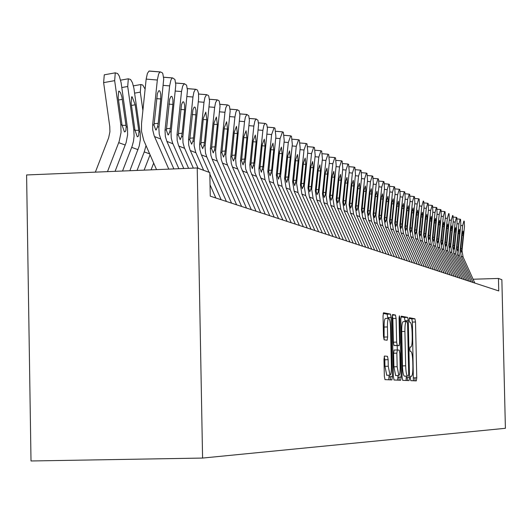 <?xml version="1.0" encoding="UTF-8"?>
<svg xmlns="http://www.w3.org/2000/svg" width="532" height="532" viewBox="0 0 532 532"><rect width="100%" height="100%" fill="white"/><g stroke="black" fill="none" stroke-linecap="round" stroke-linejoin="round"><path stroke-width="0.8" d="M410.391 378.445L410.804 380.666L416.317 380.885L416.756 377.806L415.512 322L414.933 318.801L409.407 317.737L409.095 319.872L409.514 322.139L410.232 322.272C411.263 323.064 411.894 326.502 412.127 332.58L412.233 337.268C412.267 343.32 411.788 346.585 410.784 347.07L410.066 346.984L409.74 349.145L410.159 351.386L410.884 351.466C411.914 352.204 412.539 355.602 412.772 361.667L412.879 366.362C412.912 372.427 412.433 375.732 411.429 376.29L410.711 376.257L410.391 378.445M407.246 377.514L407.485 380.533M384.496 356.041L383.978 359.333L384.343 376.257L384.995 379.629L391.898 379.908L392.403 376.643L391.106 317.484L390.461 314.093L383.545 312.763L383.033 315.995L383.479 336.404L384.144 339.828L387.13 340.214L387.635 336.975L387.422 326.947C387.396 321.661 387.841 318.801 388.759 318.369C389.723 319 390.308 322.033 390.521 327.453L391.379 366.468C391.399 371.888 390.934 374.801 389.989 375.2L388.274 366.249L388.134 359.692L387.482 356.32L384.496 356.041M498.451 278.449L498.75 290.931L210.253 196.155L209.808 172.574L197.226 167.959L202.579 458.065L505.4 428.3L501.862 279.699L498.451 278.449L473.114 279.233M402.092 377.102L402.697 380.34L409.055 380.593L409.514 377.461L408.257 320.656L407.658 317.398L401.288 316.174L400.822 319.28L402.092 377.102M399.067 318.156L399.838 318.136L401.135 377.055L400.649 380.26L394.026 379.994L393.401 376.689L392.111 317.671L392.596 314.505M392.609 314.505L395.469 315.057L396.101 318.409L396.626 342.109L397.251 345.421L399.12 345.647L399.599 342.495L399.06 317.99L399.392 315.808L399.838 318.136M415.007 380.832L414.94 377.846M197.226 167.959L26.6 174.962L31.009 460.978L202.579 458.065M413.371 380.766L412.4 322.086L411.815 318.887L409.161 318.382M398.86 377.108L399.286 380.207M405.105 321.607L404.486 317.491L400.968 316.819M406.062 380.473L406.315 376.184M408.377 376.137L408.696 373.943L407.592 323.995L407.173 321.714L406.368 321.567C405.357 322.073 404.872 325.358 404.905 331.436L405.663 365.817C405.896 371.915 406.534 375.339 407.565 376.097L407.605 376.097M406.275 321.574L403.183 321.661C402.172 322.159 401.68 325.451 401.707 331.522L404.905 331.436M404.413 376.171L404.38 376.171C403.342 375.412 402.704 371.988 402.465 365.896L401.707 331.522M390.109 376.696L390.548 379.855M399.12 345.647L393.999 345.507L393.361 342.189L392.842 318.502L392.264 315.177M397.204 345.7L397.304 349.963M397.863 375.512L397.896 377.135L401.135 377.055M397.165 366.721L398.814 375.486C399.725 375.093 400.164 372.24 400.137 366.934L399.845 353.461L399.219 350.169L397.351 349.963L396.865 353.148L397.165 366.721L393.899 366.801L395.662 375.565M397.351 349.963L394.099 350.049L393.607 353.235L396.865 353.148M393.899 366.801L393.607 353.235M397.603 380.134L397.896 377.135M386.784 375.279L384.949 366.329L384.809 359.778L384.217 356.44M388.699 318.369L385.447 318.462C384.523 318.894 384.071 321.754 384.097 327.04L387.422 326.947M384.104 339.808L384.097 327.04M387.835 318.395L387.163 314.186L383.2 313.428M388.792 379.782L389.072 375.226M473.074 282.499L461.237 256.298L460.187 249.827L462.647 225.674L460.732 225.502M474.85 283.084L463.066 257.009L462.022 250.579L464.469 226.546L464.25 221.212L463.891 221.033L462.647 225.674M460.652 248.69L461.882 248.59L461.63 250.419L461.078 252.387L460.586 249.993L462.062 234.831L463.053 231.101L463.232 235.357L462.015 235.25M461.882 248.59L463.232 235.357M469.47 281.315L457.513 254.841L456.456 248.311L458.943 223.906L456.981 223.726M471.279 281.907L459.382 255.573L458.331 249.076L460.805 224.797L460.572 219.403L460.2 219.217L458.943 223.906M456.928 247.167L458.185 247.067L457.926 248.91L457.36 250.898L456.862 248.477L458.351 233.162L459.362 229.392L459.548 233.701L458.305 233.581M458.185 247.067L459.548 233.701M465.786 280.105L453.71 253.358L452.646 246.762L455.159 222.103L453.158 221.917M467.635 280.71L455.625 254.103L454.561 247.54L457.061 223.008L456.822 217.555L456.436 217.369L455.159 222.103M453.124 245.618L454.408 245.511L454.148 247.373L453.57 249.382L453.058 246.928L454.561 231.453L455.592 227.649L455.784 232.005L454.521 231.886M454.408 245.511L455.784 232.005M462.029 278.868L449.833 251.849L448.755 245.172L451.296 220.255L449.254 220.075M463.917 279.493L451.781 252.607L450.71 245.97L453.237 221.186L452.985 215.666L452.599 215.48L451.296 220.255M449.247 244.028L450.551 243.915L450.291 245.797L449.7 247.826L449.174 245.345L450.697 229.711L451.715 225.861L451.941 230.27L450.651 230.15M450.551 243.915L451.941 230.27M458.192 277.611L445.869 250.299L444.779 243.556L447.346 218.373L445.264 218.187M460.12 278.243L447.858 251.077L446.774 244.368L449.327 219.324L449.068 213.744L448.676 213.551L447.346 218.373M445.277 242.406L446.614 242.293L446.348 244.195L445.743 246.243L445.211 243.736L446.747 227.929L447.811 224.052L448.024 228.501L446.7 228.381M446.614 242.293L448.024 228.501M454.268 276.321L441.819 248.717L440.722 241.907L443.316 216.451L441.188 216.258M456.243 276.966L443.854 249.515L442.764 242.738L445.344 217.422L445.071 211.776L444.666 211.576L443.316 216.451M441.228 240.75L442.591 240.637L442.325 242.559L441.706 244.627L441.161 242.087L442.717 226.113L443.794 222.196L444.014 226.698L442.671 226.572M442.591 240.637L444.014 226.698M450.265 275.004L437.683 247.101L436.573 240.218L439.199 214.489L437.025 214.29M452.28 275.662L439.764 247.919L438.661 241.062L441.267 215.473L440.981 209.768L440.569 209.568L439.199 214.489M437.091 239.061L438.488 238.941L438.208 240.883L437.583 242.971L437.025 240.398L438.594 224.251L439.691 220.301L439.924 224.85L438.548 224.723M438.488 238.941L439.924 224.85M446.168 273.661L433.46 245.452L432.336 238.489L434.99 212.481L432.769 212.281M448.23 274.332L435.582 246.283L434.464 239.36L437.104 213.492L436.812 207.719L436.386 207.507L434.99 212.481M432.862 237.332L434.285 237.212L434.006 239.174L433.367 241.282L432.795 238.682L434.385 222.356L435.502 218.359L435.741 222.968L434.331 222.835M434.285 237.212L435.741 222.968M441.979 272.284L429.138 243.769L428.001 236.727L430.687 210.426L428.413 210.22M444.087 272.976L431.306 244.614L430.182 237.611L432.849 211.457L432.543 205.618L432.11 205.405L430.687 210.426M428.539 235.563L429.996 235.437L429.71 237.425L429.058 239.553L428.473 236.92L430.075 220.414L431.219 216.378L431.465 221.039L430.029 220.906M429.996 235.437L431.465 221.039M437.703 270.874L424.716 242.04L423.572 234.925L426.285 208.331L423.964 208.118M439.851 271.586L426.937 242.911L425.799 235.829L428.499 209.382L428.18 203.47L427.735 203.257L426.285 208.331M424.117 233.754L425.607 233.628L425.321 235.636L424.649 237.784L424.051 235.117L425.673 218.426L426.837 214.356L427.096 219.071L425.627 218.931M425.607 233.628L427.096 219.071M433.321 269.438L420.2 240.278L419.043 233.083L421.79 206.183L419.409 205.97M435.522 270.163L422.474 241.169L421.317 234.007L424.051 207.261L423.718 201.276L423.266 201.056L421.79 206.183M419.602 231.905L421.118 231.779L420.832 233.807L420.147 235.975L419.535 233.282L421.171 216.398L422.355 212.281L422.627 217.056L421.118 216.916M421.118 231.779L422.627 217.056M428.845 267.968L415.578 238.476L414.408 231.194L417.188 203.989L414.754 203.769M431.1 268.707L417.899 239.38L416.736 232.145L419.502 205.093L419.149 199.035L418.691 198.808L417.188 203.989M414.973 230.017L416.529 229.884L416.237 231.939L415.539 234.127L414.907 231.4L416.569 214.323L417.773 210.16L418.052 214.995L416.516 214.855M416.529 229.884L418.052 214.995M424.263 266.459L410.844 236.627L409.66 229.265L412.48 201.741L409.986 201.515M426.564 267.217L413.224 237.558L412.047 230.236L414.847 202.872L414.481 196.74L414.009 196.508L412.48 201.741M410.245 228.088L411.834 227.949L411.535 230.023L410.817 232.238L410.179 229.472L411.854 212.195L413.085 207.992L413.377 212.886L411.801 212.74M411.834 227.949L413.377 212.886M419.568 264.923L406.002 234.738L404.805 227.284L407.658 199.44L405.105 199.214M421.929 265.694L408.436 235.689L407.253 228.281L410.079 200.597L409.7 194.386L409.221 194.153L407.658 199.44M405.397 226.107L407.033 225.967L406.727 228.068L405.996 230.303L405.337 227.503L407.033 210.027L408.283 205.771L408.589 210.725L406.98 210.579M407.033 225.967L408.589 210.725M414.767 263.34L401.048 232.803L399.838 225.262L402.724 197.086L400.111 196.853M417.181 264.138L403.542 233.774L402.338 226.28L405.204 198.27L404.812 191.986L404.313 191.739L402.724 197.086M400.443 224.078L402.112 223.939L401.8 226.06L401.048 228.321L400.377 225.482L402.099 207.799L403.369 203.503L403.688 208.517L402.039 208.364M402.112 223.939L403.688 208.517M409.846 261.724L395.974 230.822L394.751 223.194L397.67 194.679L394.99 194.439M412.32 262.542L398.528 231.819L397.311 224.231L400.21 195.889L399.798 189.518L399.293 189.272L397.67 194.679M395.362 222.01L397.072 221.864L396.759 224.012L395.988 226.293L395.303 223.413L397.038 205.518L398.342 201.176L398.668 206.256L396.978 206.103M397.072 221.864L398.668 206.256M404.812 260.075L390.774 228.793L389.537 221.066L392.49 192.205L389.75 191.959M407.346 260.906L393.387 229.811L392.157 222.137L395.096 193.448L394.664 186.998L394.146 186.739L392.49 192.205M390.162 219.882L391.911 219.736L391.592 221.904L390.807 224.211L390.102 221.299L391.858 203.184L393.188 198.788L393.534 203.936L391.798 203.783M391.911 219.736L393.534 203.936M399.645 258.372L385.441 226.712L384.19 218.891L387.183 189.671L384.377 189.425M402.245 259.23L388.121 227.756L386.877 219.989L389.856 190.948L389.404 184.411L388.872 184.145L387.183 189.671M384.836 217.708L386.624 217.555L386.305 219.756L385.494 222.083L384.776 219.131L386.551 200.79L387.908 196.348L388.267 201.562L386.491 201.402M386.624 217.555L388.267 201.562M394.352 256.637L379.981 224.577L378.718 216.664L381.743 187.078L378.864 186.825M397.012 257.508L382.727 225.654L381.471 217.788L384.483 188.388L384.018 181.758L383.472 181.492L381.743 187.078M379.369 215.48L381.211 215.32L380.879 217.548L380.054 219.902L379.309 216.91L381.112 198.336L382.495 193.847L382.867 199.128L381.045 198.968M381.211 215.32L382.867 199.128M388.925 254.855L374.382 222.396L373.098 214.376L376.171 184.418L373.218 184.158M391.652 255.752L377.195 223.493L375.924 215.527L378.977 185.761L378.491 179.045L377.933 178.765L376.171 184.418M373.77 213.192L375.652 213.026L375.319 215.28L374.475 217.661L373.71 214.629L375.532 195.823L376.942 191.281L377.334 196.634L375.466 196.468M375.652 213.026L377.334 196.634M383.359 253.026L368.636 220.148L367.339 212.035L370.452 181.691L367.419 181.425M386.159 253.944L371.522 221.279L370.239 213.212L373.331 183.068L372.826 176.258L372.247 175.972L370.452 181.691M368.024 210.845L369.959 210.679L369.614 212.96L368.749 215.367L367.964 212.288L369.813 193.242L371.25 188.647L371.662 194.074L369.747 193.907M369.959 210.679L371.662 194.074M377.647 251.151L362.744 217.847L361.428 209.628L364.586 178.892L361.474 178.619M380.52 252.095L365.71 219.011L364.407 210.838L367.539 180.301L367.014 173.399L366.422 173.106L364.586 178.892M362.132 208.438L364.114 208.265L363.768 210.579L362.877 213.013L362.073 209.887L363.941 190.596L365.418 185.947L365.836 191.453L363.875 191.274M364.114 208.265L365.836 191.453M371.782 249.222L356.693 215.487L355.363 207.161L358.561 176.019L355.369 175.74M374.734 250.193L359.738 216.677L358.415 208.404L361.594 177.469L361.048 170.466L360.443 170.167L358.561 176.019M356.081 205.97L358.116 205.798L357.763 208.138L356.852 210.599L356.028 207.427L357.923 187.882L359.426 183.174L359.865 188.76L357.85 188.581M358.116 205.798L359.865 188.76M365.763 247.247L350.482 213.066L349.138 204.627L352.384 173.073L349.105 172.78M368.789 248.238L353.607 214.283L352.27 205.897L355.489 174.556L354.924 167.454L354.299 167.148L352.384 173.073M349.87 203.437L351.958 203.257L351.599 205.625L350.661 208.118L349.817 204.9L351.738 185.096L353.275 180.335L353.733 185.994L351.665 185.808M351.958 203.257L353.733 185.994M359.579 245.212L344.104 210.579L342.748 202.02L346.033 170.041L342.661 169.748M362.691 246.236L347.316 211.829L345.966 203.33L349.225 171.57L348.633 164.361L347.995 164.049L346.033 170.041M343.492 200.837L345.64 200.65L345.275 203.051L344.31 205.571L343.439 202.306L345.388 182.23L346.957 177.409L347.436 183.154L345.308 182.968M345.64 200.65L347.436 183.154M353.228 243.124L337.554 208.019L336.177 199.347L339.509 166.928L336.044 166.629M356.427 244.175L340.852 209.309L339.483 200.69L342.794 168.498L342.169 161.183L341.517 160.864L339.509 166.928M336.942 198.163L339.143 197.971L338.771 200.404L337.787 202.951L336.889 199.64L338.864 179.291L340.467 174.41L340.965 180.242L338.784 180.042M339.143 197.971L340.965 180.242M346.698 240.983L330.818 205.392L329.421 196.601L332.806 163.73L329.242 163.424M349.983 242.06L334.209 206.715L332.819 197.984L336.177 165.339L335.532 157.918L334.861 157.592L332.806 163.73M330.206 195.417L332.473 195.217L332.094 197.685L331.077 200.265L330.159 196.9L332.154 176.265L333.797 171.324L334.322 177.242L332.074 177.043M332.473 195.217L334.322 177.242M339.981 238.775L323.888 202.685L322.478 193.774L325.91 160.445L322.252 160.125M343.359 239.885L327.38 204.049L325.976 195.197L329.381 162.1L328.703 154.566L328.011 154.227L325.91 160.445M323.283 192.597L325.611 192.391L325.225 194.892L324.181 197.498L323.237 194.08L325.258 173.159L326.941 168.152L327.486 174.163L325.178 173.957M325.611 192.391L327.486 174.163M333.079 236.507L316.766 199.906L315.336 190.862L318.821 157.06L315.05 156.734M336.557 237.651L320.357 201.302L318.934 192.331L322.392 158.762L321.687 151.115L320.976 150.762L318.821 157.06M316.161 189.691L318.555 189.478L318.163 192.012L317.092 194.652L316.114 191.181L318.169 169.961L319.892 164.893L320.464 170.991L318.083 170.785M318.555 189.478L320.464 170.991M325.97 234.173L309.438 197.046L307.988 187.876L311.526 153.582L307.649 153.243M329.547 235.35L313.129 198.483L311.692 189.379L315.197 155.331L314.465 147.564L313.727 147.198L311.526 153.582M308.833 186.705L311.3 186.486L310.894 189.06L309.79 191.726L308.793 188.202L310.874 166.669L312.636 161.542L313.228 167.733L310.788 167.52M311.3 186.486L313.228 167.733M318.655 231.766L301.89 194.1L300.427 184.797L304.011 149.997L300.021 149.652M322.339 232.976L305.694 195.583L304.238 186.346L307.795 151.8L307.031 143.906L306.272 143.534L304.011 149.997M301.292 183.633L303.825 183.407L303.42 186.014L302.282 188.714L301.252 185.129L303.36 163.284L305.168 158.084L305.787 164.375L303.273 164.155M303.825 183.407L305.787 164.375M311.114 229.292L294.123 191.068L292.633 181.625L296.277 146.307L292.168 145.954M314.911 230.542L298.033 192.591L296.557 183.221L300.174 148.169L299.376 140.142L298.598 139.763L296.277 146.307M293.524 180.468L296.138 180.228L294.708 185.628L293.484 181.971L295.626 159.793L297.481 154.526L298.126 160.923L295.533 160.697M296.138 180.228L298.126 160.923M303.353 226.738L286.116 187.942L284.607 178.353L288.311 142.503L284.068 142.144M307.263 228.029L290.146 189.512L288.65 180.002L292.321 144.418L291.489 136.265L290.685 135.873L288.311 142.503M285.518 177.203L288.211 176.963L286.755 182.436L285.485 178.712L287.659 156.202L289.561 150.869L290.233 157.366L287.559 157.133M288.211 176.963L290.233 157.366M295.346 224.112L277.864 184.717L276.334 174.988L280.091 138.586L275.722 138.214M299.383 225.435L282.02 186.34L280.504 176.684L284.234 140.561L283.357 132.269L282.532 131.863L280.091 138.586M277.272 173.844L280.045 173.598L278.549 179.144L277.238 175.354L279.44 152.498L281.395 147.091L282.1 153.695L279.347 153.455M280.045 173.598L282.1 153.695M287.094 221.398L269.352 181.399L267.802 171.517L271.619 134.543L267.111 134.157M291.25 222.768L273.641 183.068L272.098 173.266L275.889 136.584L274.978 128.145L274.126 127.727L271.619 134.543M268.766 170.38L271.626 170.12L270.096 175.746L268.733 171.896L270.974 148.681L272.976 143.194L273.714 149.918L270.868 149.672M271.626 170.12L273.714 149.918M278.575 218.599L259.41 174.509L258.938 168.664L262.881 130.373L258.226 129.981M282.864 220.009L264.996 179.696L263.433 169.735L267.443 128.239L266.705 124.282L265.069 123.457L263.872 125.392L262.881 130.373M259.988 166.809L262.934 166.543L261.372 172.242L259.962 168.318L262.229 144.744L264.291 139.178L265.062 146.014L262.13 145.761M262.934 166.543L265.062 146.014M269.777 215.713L250.326 170.912L249.847 164.98L253.857 126.071L249.049 125.665M274.213 217.169L254.908 172.727L254.429 166.835L258.579 124.754L257.96 120.245L256.098 119.055L254.875 121.017L253.857 126.071M250.931 163.118L253.97 162.845L252.368 168.624L250.905 164.634L253.212 140.674L255.327 135.035L256.131 141.991L253.106 141.731M253.97 162.845L256.131 141.991M260.7 212.727L240.949 167.201L240.457 161.169L244.54 121.629L239.573 121.203M265.275 214.23L245.678 169.076L245.192 163.091L249.408 120.318L248.77 115.73L246.835 114.506L245.385 117.093L244.54 121.629M241.575 159.314L244.713 159.021L243.071 164.893L241.548 160.83L243.895 136.471L246.07 130.752L246.908 137.835L243.782 137.562M244.713 159.021L246.908 137.835M251.31 209.648L232.464 167.001L231.254 163.364L230.755 157.233L234.911 117.033L229.777 116.601M256.045 211.197L236.142 165.299L235.649 159.214L239.919 114.892L239.087 110.716L237.265 109.811L235.969 111.84L234.911 117.033M231.905 155.377L235.151 155.078L234.665 158.024L233.462 161.036L231.886 156.893L234.266 132.136L236.507 126.33L237.385 133.539L234.153 133.259M235.151 155.078L237.385 133.539M241.608 206.456L222.462 163.091L221.232 159.4L220.727 153.163L224.956 112.285L219.643 111.84M246.496 208.065L227.51 165.066L226.286 161.402L225.787 155.218L230.15 111.008L229.445 106.247L228.833 105.462L227.363 104.95L225.834 107.624L224.956 112.285M221.911 151.314L225.269 151.002L224.77 153.994L223.533 157.046L221.891 152.824L224.318 127.647L226.619 121.755L227.536 129.096L224.198 128.817M225.269 151.002L227.536 129.096M231.56 203.157L212.115 159.055L210.865 155.297L210.353 148.953L214.655 107.371L209.156 106.912M236.627 204.82L217.335 161.09L216.092 157.366L215.586 151.075L220.022 106.114L219.29 101.26L218.652 100.455L217.129 99.93L215.553 102.649L214.655 107.371M211.57 147.111L215.041 146.785L214.536 149.831L213.266 152.917L211.556 148.621L214.024 123.005L216.391 117.027L217.355 124.508L213.897 124.215M215.041 146.785L217.355 124.508M221.166 199.739L209.834 174.024M209.083 172.308L201.089 154.134L199.826 149.465L199.613 144.598L203.995 102.284L198.303 101.811M226.413 201.462L206.802 156.98L205.545 153.196L205.033 146.792L209.548 101.047L208.777 96.106L208.118 95.275L206.529 94.736L204.913 97.496L203.995 102.284M200.87 142.756L204.461 142.423L203.942 145.515L202.639 148.647L200.857 144.265L203.364 118.204L205.804 112.132L206.815 119.753L203.237 119.454M204.461 142.423L206.815 119.753M151.055 169.854L153.681 163.098M210.399 196.208L210.246 195.856M198.117 168.285L189.99 149.785L188.7 145.037L188.561 139.258L192.956 97.017L187.051 96.531M203.65 170.32L195.59 151.979L194.12 145.642L194.173 141.539L198.609 98.693L198.516 93.226L197.458 90.088L196.102 89.363L195.31 89.496L193.894 92.156L192.956 97.017M215.832 197.99L210.04 184.83M189.791 138.254L193.508 137.901L192.97 141.053L191.633 144.225L189.778 139.75L192.923 109.865L194.04 107.351L194.632 107.012L195.224 107.417L195.969 110.324L195.902 114.839L192.192 114.526M193.508 137.901L195.902 114.839M144.119 170.14L150.057 154.832M137.056 170.433L144.245 151.906L146.027 145.622M142.889 110.47L140.308 92.116L134.609 93.133M140.308 92.116L140.88 84.522L142.762 85.04L145.116 89.137M143.407 105.535L143.667 103.002M188.594 168.318L178.486 145.283L177.176 140.448L177.036 134.563L181.512 91.557L175.394 91.052M193.322 168.125L184.291 147.557L182.995 142.762L182.848 136.93L187.457 90.374L186.619 85.226L184.431 83.717L182.689 85.985L181.512 91.557M178.3 133.585L182.157 133.219L181.605 136.425L180.235 139.643L178.3 135.081L181.505 104.658L182.642 102.104L183.261 101.758L183.879 102.177L184.651 105.143L184.597 109.738L180.754 109.419M182.157 133.219L184.597 109.738M129.868 170.725L139.224 146.014L140.308 139.73L140.242 133.372L133.918 88.325L132.455 82.726L130.586 79.501L128.318 78.789L127.72 86.483L121.808 87.541M122.54 171.025L132.162 146.16L133.492 141.18L134.091 136.066L133.785 129.662L127.72 86.483M138.925 131.663L138.666 135.308L138.081 136.498L137.269 136.784L134.962 130.121L131.131 103.068L131.623 96.851L132.162 96.811L135.181 104.791L138.925 131.663L140.089 132.109M178.872 168.717L166.882 141.399L165.372 136.531L165.006 130.559L169.642 85.898L163.297 85.373M183.779 168.511L172.574 142.975L171.257 138.094L171.038 133.007L175.806 84.741L174.922 79.487L172.641 77.931L171.856 78.39L170.852 80.246L169.642 85.898M166.39 128.744L170.386 128.365L169.821 131.63L168.418 134.889L168.032 134.882L166.39 130.234L169.655 99.265L170.832 96.664L171.464 96.312L172.122 96.744L172.927 99.77L172.873 104.452L168.883 104.119M170.386 128.365L172.873 104.452M115.085 171.331L126.124 142.583L127.594 134.929L127.52 128.451L121.097 82.573L119.281 76.089L117.665 73.562L115.278 72.837L114.659 80.645L103.627 82.626L104.272 74.819L104.937 74.699M107.484 171.643L119.168 141.439L121.05 132.455L120.824 124.628L114.659 80.645M95.361 172.142L108.661 137.768L109.918 131.79L109.765 126.569L103.627 82.626M126.157 126.702L125.885 130.4L125.286 131.61L124.435 131.909L122.047 125.1L118.151 97.542L118.663 91.238L119.241 91.185L120.518 92.781L121.901 96.891L126.157 126.702L127.361 127.168M168.784 169.129L154.174 135.773L152.704 129.888L152.677 124.648L157.332 80.019L146.16 79.108L147.404 73.383L149.007 71.089L160.225 71.96M156.541 169.635L143.753 140.368L141.552 131.55L141.512 123.697L146.16 79.108M173.878 168.923L160.75 139.005L159.228 134.097L158.862 128.066L163.716 78.896L162.792 73.529L162.027 72.611L160.405 71.926L159.327 72.744L158.563 74.287L157.332 80.019M154.034 123.73L158.177 123.331L157.598 126.656L156.155 129.961L155.743 129.954L154.034 125.2L157.359 93.659L158.569 91.025L159.221 90.653L159.913 91.098L160.757 94.197L160.711 98.972L156.574 98.626M158.177 123.331L160.711 98.972M410.624 376.31L411.429 376.29M409.946 347.09L410.784 347.07M411.815 318.887L414.933 318.801M412.4 322.086L415.512 322M413.637 377.873L416.756 377.806M398.867 377.181L401.135 377.128M404.486 317.491L407.658 317.398M405.091 320.743L408.257 320.656M406.342 377.534L409.514 377.461M402.465 365.896L405.663 365.817M390.109 376.762L392.403 376.709M392.27 315.144L395.469 315.057M392.842 318.502L396.101 318.409M393.361 342.189L396.626 342.109M393.999 345.507L397.251 345.421L393.999 345.507M384.809 359.778L388.134 359.692M384.949 366.329L388.274 366.249M384.31 337.062L387.635 336.975M387.163 314.186L390.461 314.093M387.815 317.577L391.106 317.484M389.105 376.716L392.403 376.643M460.586 249.993L460.187 249.827M462.022 250.579L461.63 250.419M463.066 257.009L461.237 256.298M456.862 248.477L456.456 248.311M458.331 249.076L457.926 248.91M459.382 255.573L457.513 254.841M457.181 218.945L460.113 219.211M453.058 246.928L452.646 246.762M454.561 247.54L454.148 247.373M455.625 254.103L453.71 253.358M456.396 217.355L453.357 217.076L456.343 217.362M449.174 245.345L448.755 245.172M450.71 245.97L450.291 245.797M451.781 252.607L449.833 251.849M445.211 243.736L444.779 243.556M446.774 244.368L446.348 244.195M447.858 251.077L445.869 250.299M441.161 242.087L440.722 241.907M442.764 242.738L442.325 242.559M443.854 249.515L441.819 248.717M444.619 211.563L441.387 211.27L444.566 211.57M437.025 240.398L436.573 240.218M438.661 241.062L438.208 240.883M439.764 247.919L437.683 247.101M437.224 209.262L440.463 209.555M432.795 238.682L432.336 238.489M434.464 239.36L434.006 239.174M435.582 246.283L433.46 245.452M432.968 207.201L436.28 207.5M428.473 236.92L428.001 236.727M430.182 237.611L429.71 237.425M431.306 244.614L429.138 243.769M432.057 205.392L428.619 205.079L431.997 205.399M424.051 235.117L423.572 234.925M425.799 235.829L425.321 235.636M426.937 242.911L424.716 242.04M427.681 203.237L424.17 202.925L427.622 203.244M419.535 233.282L419.043 233.083M421.317 234.007L420.832 233.807M422.474 241.169L420.2 240.278M414.907 231.4L414.408 231.194M416.736 232.145L416.237 231.939M417.899 239.38L415.578 238.476M418.631 198.788L414.96 198.463L418.564 198.795M410.179 229.472L409.66 229.265M412.047 230.236L411.535 230.023M413.224 237.558L410.844 236.627M410.199 196.162L413.876 196.494M405.337 227.503L404.805 227.284M407.253 228.281L406.727 228.068M408.436 235.689L406.002 234.738M405.317 193.801L409.081 194.14M400.377 225.482L399.838 225.262M402.338 226.28L401.8 226.06M403.542 233.774L401.048 232.803M400.323 191.38L404.174 191.726M395.303 223.413L394.751 223.194M397.311 224.231L396.759 224.012M398.528 231.819L395.974 230.822M399.226 189.252L395.203 188.893L399.146 189.259M390.102 221.299L389.537 221.066M392.157 222.137L391.592 221.904M393.387 229.811L390.774 228.793M394.072 186.719L389.963 186.353L393.993 186.725M384.776 219.131L384.19 218.891M386.877 219.989L386.305 219.756M388.121 227.756L385.441 226.712M384.596 183.766L388.719 184.132M379.309 216.91L378.718 216.664M381.471 217.788L380.879 217.548M382.727 225.654L379.981 224.577M379.083 181.106L383.306 181.478M373.71 214.629L373.098 214.376M375.924 215.527L375.319 215.28M377.195 223.493L374.382 222.396M373.437 178.373L377.76 178.752M367.964 212.288L367.339 212.035M370.239 213.212L369.614 212.96M371.522 221.279L368.636 220.148M372.167 175.952L367.645 175.553L372.074 175.959M362.073 209.887L361.428 209.628M364.407 210.838L363.768 210.579M365.71 219.011L362.744 217.847M361.7 172.694L366.242 173.093M356.028 207.427L355.363 207.161M358.415 208.404L357.763 208.138M359.738 216.677L356.693 215.487M355.595 169.741L360.25 170.154M349.817 204.9L349.138 204.627M352.27 205.897L351.599 205.625M353.607 214.283L350.482 213.066M349.331 166.715L354.106 167.134M343.439 202.306L342.748 202.02M345.966 203.33L345.275 203.051M347.316 211.829L344.104 210.579M347.888 164.022L342.894 163.583L347.788 164.029M336.889 199.64L336.177 199.347M339.483 200.69L338.771 200.404M340.852 209.309L337.554 208.019M341.411 160.83L336.277 160.385L341.305 160.844M330.159 196.9L329.421 196.601M332.819 197.984L332.094 197.685M334.209 206.715L330.818 205.392M334.741 157.558L329.481 157.1L334.635 157.572M323.237 194.08L322.478 193.774M325.976 195.197L325.225 194.892M327.38 204.049L323.888 202.685M322.492 153.748L327.779 154.2M316.114 191.181L315.336 190.862M318.934 192.331L318.163 192.012M320.357 201.302L316.766 199.906M320.849 150.729L315.296 150.25L320.73 150.742M308.793 188.202L307.988 187.876M311.692 189.379L310.894 189.06M313.129 198.483L309.438 197.046M307.895 146.699L313.474 147.178M301.252 185.129L300.427 184.797M304.238 186.346L303.42 186.014M305.694 195.583L301.89 194.1M306.133 143.5L300.267 142.995L306.006 143.514M293.484 181.971L292.633 181.625M296.557 183.221L295.719 182.875M298.033 192.591L294.123 191.068M292.42 139.231L298.319 139.736M285.485 178.712L284.607 178.353M288.65 180.002L287.785 179.65M290.146 189.512L286.116 187.942M284.327 135.328L290.392 135.846M277.238 175.354L276.334 174.988M280.504 176.684L279.606 176.318M282.02 186.34L277.864 184.717M275.982 131.304L282.226 131.836M268.733 171.896L267.802 171.517M272.098 173.266L271.18 172.887M273.641 183.068L269.352 181.399M267.377 127.155L273.807 127.7M259.962 168.318L258.998 167.932M263.433 169.735L262.482 169.349M264.996 179.696L260.567 177.967M258.492 122.879L265.122 123.437M250.905 164.634L249.907 164.228M254.489 166.097L253.511 165.698M256.072 176.212L251.503 174.43M249.328 118.463L256.151 119.035M241.548 160.83L240.524 160.411M245.252 162.333L244.241 161.921M246.861 172.621L242.14 170.779M239.852 113.901L246.888 114.486M231.886 156.893L230.822 156.461M235.716 158.45L234.665 158.024M237.345 168.903L232.464 167.001M230.063 109.186L237.319 109.791M221.891 152.824L220.793 152.378M225.854 154.44L224.77 153.994M227.51 165.066L222.462 163.091M219.935 104.312L227.423 104.93M211.556 148.621L210.419 148.155M215.653 150.283L214.536 149.831M217.335 161.09L212.115 159.055M209.455 99.271L217.189 99.91M200.857 144.265L199.686 143.786M205.099 145.987L203.942 145.515M206.802 156.98L201.402 154.872M198.609 94.051L206.596 94.709M189.778 139.75L188.561 139.258M194.173 141.539L192.97 141.053M195.902 152.731L190.31 150.543M187.364 88.651L195.623 89.329M144.245 151.906L149.632 153.861M178.3 135.081L177.036 134.563M182.848 136.93L181.605 136.425M184.611 148.322L178.812 146.054M175.713 83.052L184.252 83.75M133.785 129.662L134.962 130.121M131.717 147.377L138.034 149.665M135.181 104.791L131.464 105.449M134.995 130.307L138.772 130.333M166.39 130.234L165.08 129.702M171.111 132.155L169.821 131.63M172.9 143.746L166.882 141.399M163.623 77.246L172.461 77.965M120.824 124.628L122.047 125.1M118.709 142.669L125.273 145.043M122.353 99.331L118.496 100.023M122.087 125.326L126.004 125.346M154.034 125.2L152.677 124.648M158.935 127.195L157.598 126.656M160.75 139.005L154.506 136.571M403.183 321.661L406.302 321.574M404.38 376.171L407.565 376.097M395.562 375.565L398.814 375.486M386.678 375.279L389.989 375.2M457.181 218.931L460.16 219.204M437.224 209.256L440.523 209.548M432.968 207.187L436.34 207.493M410.192 196.155L413.949 196.488M405.317 193.788L409.155 194.133M400.323 191.367L404.247 191.72M384.589 183.753L388.799 184.125M379.083 181.086L383.392 181.472M373.437 178.353L377.853 178.745M361.7 172.674L366.335 173.086M355.595 169.721L360.35 170.14M349.331 166.696L354.206 167.121M322.485 153.721L327.892 154.194M307.888 146.672L313.594 147.165M292.414 139.204L298.445 139.723M284.321 135.301L290.525 135.826M275.982 131.278L282.366 131.816M267.377 127.128L273.947 127.68M258.492 122.845L265.262 123.417M249.322 118.423L256.298 119.015M239.852 113.861L247.041 114.466M230.057 109.146L237.478 109.765M219.929 104.272L227.59 104.91M209.455 99.231L217.355 99.883M198.602 94.011L206.768 94.683M187.364 88.605L195.796 89.296M140.88 84.522L133.406 85.858M175.706 83.005L184.431 83.717M128.318 78.789L120.598 80.172M163.617 77.2L172.641 77.931M115.278 72.837L104.272 74.819M149.273 71.029L160.405 71.926"/></g></svg>
